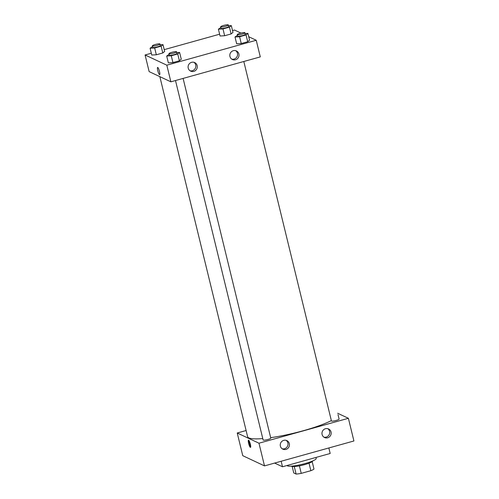 <?xml version="1.0" encoding="UTF-8"?>
<svg xmlns="http://www.w3.org/2000/svg" width="499" height="499" viewBox="0 0 499 499"><rect width="100%" height="100%" fill="white"/><g stroke="black" fill="none" stroke-linecap="round" stroke-linejoin="round"><path stroke-width="0.75" d="M309.024 463.191L310.852 470.688A10.747 1.746 -13.7 0 0 313.977 469.066L312.174 461.65M310.852 470.688L301.234 473.37A10.747 1.746 -13.7 0 1 296.094 474.05L293.761 472.952L292.189 466.521M299.406 465.86L301.234 473.37M294.273 466.559L296.094 474.05M312.761 460.926A11.04 1.796 166.3 0 1 304.565 464.638A11.04 1.796 166.3 0 1 291.335 466.147M287.1 465.486A14.982 2.433 -13.7 0 0 287.499 465.885A14.982 2.433 -13.7 0 0 303.679 463.939A14.982 2.433 -13.7 0 0 316.216 458.388L315.986 457.44M274.631 463.072L282.503 466.771L330.195 453.479L328.847 447.959M237.237 433.001L242.763 455.681L264.501 465.898L353.916 440.973L348.389 418.293L258.975 443.212L237.237 433.001L246.107 430.531M281.162 461.251L282.503 466.771M175.498 80.532L263.129 439.999A3.942 0.642 -13.7 0 0 267.863 439.494A3.942 0.642 -13.7 0 0 270.789 438.134L183.102 78.418M337.686 413.266L348.389 418.293M243.811 61.496L331.442 420.963A3.942 0.642 -13.7 0 0 331.548 421.062A3.942 0.642 -13.7 0 0 335.802 420.551A3.942 0.642 -13.7 0 0 339.102 419.091L338.016 414.625A46.532 7.56 -13.7 0 1 338.041 414.738M159.836 76.64L247.604 436.669A46.532 7.56 -13.7 0 0 248.851 437.897A46.532 7.56 -13.7 0 0 262.78 438.577M270.676 437.673A46.532 7.56 -13.7 0 0 331.348 420.588M331.043 432.009A4.734 4.578 -64.8 0 1 324.556 437.536A4.734 4.578 -64.8 0 1 325.467 428.716A4.734 4.578 -64.8 0 1 331.043 432.009M280.376 446.131A4.734 4.578 -64.8 0 1 286.856 440.598A4.734 4.578 -64.8 0 1 288.983 446.83A4.734 4.578 -64.8 0 1 280.376 446.131M258.975 443.212L264.501 465.898L353.916 440.973M323.863 437.13A4.734 4.578 115.2 0 0 327.824 428.697M282.141 448.763A4.734 4.578 115.2 0 0 286.102 440.324M250.348 444.179A3.749 0.73 74.4 0 1 250.492 447.385A3.749 0.73 74.4 0 1 248.783 443.973A3.749 0.73 74.4 0 1 248.483 440.168A3.749 0.73 74.4 0 1 250.348 444.179M264.501 465.898L242.763 455.681M249.013 440.623A3.749 0.73 -105.6 0 0 250.71 446.724M170.876 81.824L260.291 56.898L256.237 40.269L166.822 65.188L170.876 81.824L149.139 71.613L145.084 54.977L151.309 53.243M238.89 53.986A4.734 4.578 -64.8 0 1 232.403 59.512A4.734 4.578 -64.8 0 1 233.314 50.692A4.734 4.578 -64.8 0 1 238.89 53.986M188.223 68.107A4.734 4.578 -64.8 0 1 194.704 62.575A4.734 4.578 -64.8 0 1 196.837 68.806A4.734 4.578 -64.8 0 1 188.223 68.107M164.651 51.441L162.786 52.981L164.651 51.441L162.992 44.642L161.127 46.176L154.671 47.973L150.087 48.235L152.507 46.544M156.33 54.778L162.786 52.981L156.33 54.778L151.746 55.04L156.33 54.778L154.671 47.973M232.964 32.404L231.099 33.938L232.964 32.404L231.305 25.599L229.44 27.133L222.984 28.936L218.4 29.198L220.82 27.501M224.644 35.741L231.099 33.938L224.644 35.741L220.059 35.997L224.644 35.741L222.984 28.936M249.575 40.207L247.704 41.741L249.575 40.207L247.916 33.402L246.044 34.936L239.595 36.733L235.01 36.995L237.43 35.304M241.254 43.538L247.704 41.741L241.254 43.538L236.663 43.8L241.254 43.538L239.595 36.733M166.822 65.188L145.084 54.977M232.528 30.601L234.499 30.052L240.917 33.071M248.727 36.739L256.237 40.269M164.215 49.644L219.622 34.2M168.35 62.843L172.941 62.581L179.391 60.784L181.262 59.244L179.391 60.784L172.941 62.581L168.35 62.843L166.697 56.038L169.117 54.347M231.711 59.107A4.734 4.578 115.2 0 0 235.678 50.673M189.988 70.739A4.734 4.578 115.2 0 0 193.949 62.3M157.746 67.459A3.749 0.73 74.4 0 1 159.412 71.151A3.749 0.73 74.4 0 1 159.63 74.657A3.749 0.73 74.4 0 1 157.921 71.245A3.749 0.73 74.4 0 1 157.622 67.44A3.749 0.73 74.4 0 1 157.746 67.459M157.622 67.44A3.749 0.73 -105.6 0 0 157.921 71.245A3.749 0.73 -105.6 0 0 159.63 74.657M160.198 44.798L162.992 44.642M152.338 45.858L152.713 47.374A3.942 0.642 -13.7 0 0 152.813 47.474A3.942 0.642 -13.7 0 0 157.073 46.962A3.942 0.642 -13.7 0 0 160.372 45.503L160.004 43.993A3.942 0.642 -13.7 0 0 156.019 44.305A3.942 0.642 -13.7 0 0 152.338 45.858A3.942 0.642 -13.7 0 0 152.445 45.964A3.942 0.642 -13.7 0 0 156.705 45.453A3.942 0.642 -13.7 0 0 160.004 43.993M161.127 46.176L162.786 52.981M150.087 48.235L151.746 55.04M228.511 25.755L231.305 25.599M220.652 26.815L221.026 28.331A3.942 0.642 -13.7 0 0 221.126 28.437A3.942 0.642 -13.7 0 0 225.386 27.925A3.942 0.642 -13.7 0 0 228.685 26.459L228.317 24.95A3.942 0.642 -13.7 0 0 224.332 25.262A3.942 0.642 -13.7 0 0 220.652 26.815A3.942 0.642 -13.7 0 0 220.758 26.921A3.942 0.642 -13.7 0 0 225.018 26.41A3.942 0.642 -13.7 0 0 228.317 24.95M229.44 27.133L231.099 33.938M218.4 29.198L220.059 35.997M176.808 52.601L179.603 52.439L177.731 53.979L171.282 55.776L166.697 56.038M168.949 53.661L169.317 55.171A3.942 0.642 -13.7 0 0 169.423 55.277A3.942 0.642 -13.7 0 0 173.677 54.765A3.942 0.642 -13.7 0 0 176.977 53.306L176.609 51.796A3.942 0.642 -13.7 0 0 172.629 52.108A3.942 0.642 -13.7 0 0 168.949 53.661A3.942 0.642 -13.7 0 0 169.055 53.767A3.942 0.642 -13.7 0 0 173.309 53.256A3.942 0.642 -13.7 0 0 176.609 51.796M179.603 52.439L181.262 59.244M177.731 53.979L179.391 60.784M171.282 55.776L172.941 62.581M245.121 33.558L247.916 33.402M237.262 34.618L237.63 36.134A3.942 0.642 -13.7 0 0 237.736 36.234A3.942 0.642 -13.7 0 0 241.99 35.722A3.942 0.642 -13.7 0 0 245.29 34.263L244.922 32.753A3.942 0.642 -13.7 0 0 240.942 33.065A3.942 0.642 -13.7 0 0 237.262 34.618A3.942 0.642 -13.7 0 0 237.368 34.724A3.942 0.642 -13.7 0 0 241.622 34.213A3.942 0.642 -13.7 0 0 244.922 32.753M246.044 34.936L247.704 41.741M235.01 36.995L236.663 43.8"/></g></svg>
